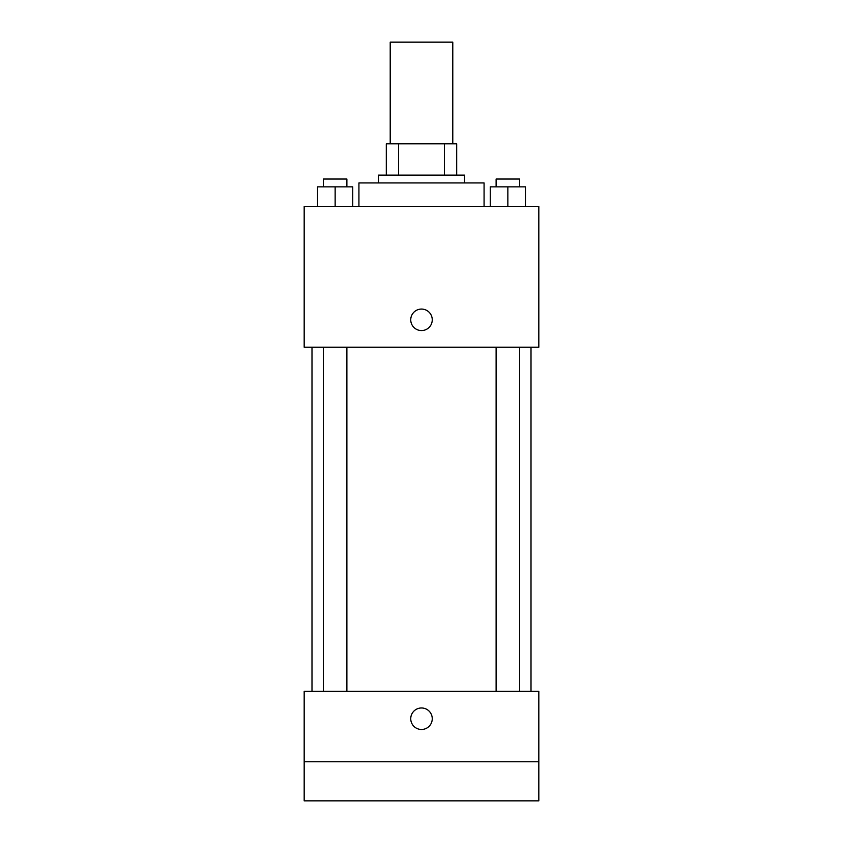 <?xml version="1.0" encoding="UTF-8"?>
<svg xmlns="http://www.w3.org/2000/svg" width="843" height="843" viewBox="0 0 843 843"><rect width="100%" height="100%" fill="white"/><g stroke="black" fill="none" stroke-linecap="round" stroke-linejoin="round"><path stroke-width="1.26" d="M452.786 143.826L452.786 42.15L390.214 42.15L390.214 143.826M398.549 175.123L398.549 143.826L386.305 143.826L386.305 175.123L386.305 143.826M398.549 143.826L456.695 143.826L456.695 175.123M444.451 175.123L444.451 143.826M378.486 182.942L378.486 175.123L464.514 175.123L464.514 182.942M484.072 206.409L484.072 182.942L358.928 182.942L358.928 206.409M304.175 206.409L538.825 206.409L538.825 347.19L304.175 347.19L304.175 206.409M421.5 330.572A10.759 10.759 0 0 1 412.185 314.439A10.759 10.759 0 0 1 430.815 314.439A10.759 10.759 0 0 1 421.5 330.572M304.175 691.344L538.825 691.344L538.825 800.85L304.175 800.85L304.175 691.344M421.5 729.48A10.759 10.759 0 0 1 412.185 713.347A10.759 10.759 0 0 1 430.815 713.347A10.759 10.759 0 0 1 421.5 729.48M304.175 761.745L538.825 761.745M490.257 206.409L490.257 186.851L525.452 186.851L525.452 206.409L525.452 186.851M507.855 206.409L507.855 186.851M519.583 186.851L519.583 179.032L496.116 179.032L496.116 186.851M317.548 206.409L317.548 186.851L352.743 186.851L352.743 206.409L352.743 186.851M335.145 206.409L335.145 186.851M346.884 186.851L346.884 179.032L323.417 179.032L323.417 186.851M531.006 691.344L531.006 347.19M311.994 691.344L311.994 347.19M496.116 347.19L496.116 691.344M519.583 347.19L519.583 691.344M346.884 691.344L346.884 347.19M323.417 691.344L323.417 347.19"/></g></svg>
